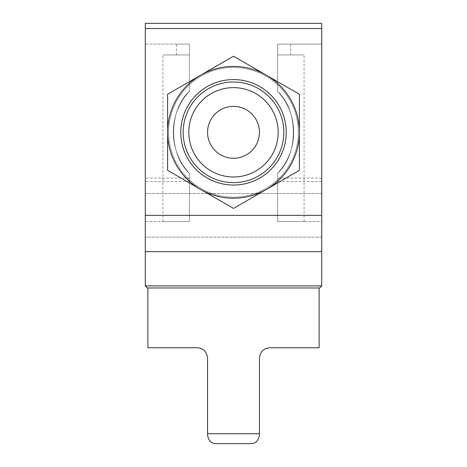<?xml version="1.0" encoding="UTF-8"?>
<svg xmlns="http://www.w3.org/2000/svg" width="467" height="467" viewBox="0 0 467 467"><rect width="100%" height="100%" fill="white"/><g stroke="black" fill="none" stroke-linecap="round" stroke-linejoin="round"><path stroke-width="0.35" stroke-dasharray="2.33 1.75" d="M167.6 170.362L233.5 208.41L299.4 170.362L299.4 94.27L233.5 56.221L167.6 94.27L167.6 170.362L200.553 189.386A65.9 65.9 0 0 0 299.4 132.319A65.9 65.9 0 0 0 200.553 75.245A65.9 65.9 0 0 0 200.553 189.386A65.9 65.9 0 0 0 299.4 132.319A65.9 65.9 0 0 0 266.447 75.245L233.5 56.221L167.6 94.27L167.6 132.319A65.9 65.9 0 0 0 200.553 189.386L233.5 208.41L299.4 170.362L299.4 94.27L266.447 75.245A65.9 65.9 0 0 0 167.6 132.319L167.6 94.27L233.5 56.221L299.4 94.27L299.4 170.362L233.5 208.41L167.6 170.362M319.119 347.757L269.821 347.757C263.727 348.184 260.265 351.645 259.442 358.136L259.442 435.086C258.455 440.755 255.607 443.609 250.884 443.65L216.116 443.65M207.558 435.086L207.558 358.136C206.723 351.633 203.268 348.178 197.179 347.757L147.881 347.757M147.881 287.981L319.119 287.981L147.881 287.981M321.71 28.54L321.71 251.66L145.29 251.66L321.71 251.66L145.29 251.66L145.29 23.35L321.71 23.35L321.71 28.54L145.29 28.54M189.392 91.357C168.441 110.241 168.441 154.437 189.392 173.275C168.418 154.396 168.482 110.124 189.392 91.357L189.392 54.948L162.93 54.948L189.392 54.948L189.392 44.108L189.392 91.357L189.392 44.108L145.29 44.108L145.29 181.482L145.29 44.108L189.392 44.108L176.427 44.108L189.392 44.108L189.392 91.357A60.19 60.19 0 0 0 189.392 173.275L189.392 181.482L189.392 173.275A60.19 60.19 0 0 1 189.392 91.357M189.392 221.568L189.392 173.275L189.392 221.568L162.93 221.568L189.392 221.568L189.392 178.073L189.392 221.568L145.29 221.568L145.29 178.073L145.29 221.568L189.392 221.568M277.608 173.275C298.541 154.431 298.582 110.265 277.608 91.357C298.559 110.235 298.559 154.437 277.608 173.275L277.608 181.482L277.608 173.275A60.19 60.19 0 0 0 277.608 91.357L277.608 54.948L304.07 54.948L277.608 54.948L277.608 44.108L277.608 91.357L277.608 44.108L290.573 44.108L277.608 44.108L277.608 91.357A60.19 60.19 0 0 1 277.608 173.275L277.608 221.568L304.07 221.568L277.608 221.568L277.608 173.275M277.608 221.568L277.608 178.073L277.608 221.568L321.71 221.568L321.71 178.073L321.71 221.568L277.608 221.568M168.64 132.319A64.86 64.86 0 0 0 265.933 188.487A64.86 64.86 0 0 0 265.933 76.144A64.86 64.86 0 0 0 168.64 132.319A64.86 64.86 0 0 0 265.933 188.487A64.86 64.86 0 0 0 265.933 76.144A64.86 64.86 0 0 0 168.64 132.319M298.36 132.319A64.86 64.86 0 0 1 233.5 197.179A64.86 64.86 0 0 1 168.64 132.319A64.86 64.86 0 0 1 233.5 67.458A64.86 64.86 0 0 1 298.36 132.319M145.29 215.34L145.29 237.131L145.29 193.548L145.29 237.131L145.29 193.548L145.29 215.34L321.71 215.34M321.71 44.108L321.71 181.482L321.71 44.108L277.608 44.108L321.71 44.108M321.71 181.482L277.608 181.482L321.71 181.482M189.392 181.482L145.29 181.482L189.392 181.482M189.392 54.948L176.427 54.948L189.392 54.948M277.608 54.948L290.573 54.948L277.608 54.948M233.5 197.179A64.86 64.86 0 0 0 289.674 99.885A64.86 64.86 0 0 0 177.326 99.885A64.86 64.86 0 0 0 233.5 197.179M319.638 287.981L147.362 287.981M321.71 285.909L145.29 285.909M188.82 132.319A44.68 44.68 0 0 0 255.84 171.01A44.68 44.68 0 0 0 255.84 93.622A44.68 44.68 0 0 0 188.82 132.319M207.558 132.319A25.942 25.942 0 0 0 246.471 154.787A25.942 25.942 0 0 0 246.471 109.85A25.942 25.942 0 0 0 207.558 132.319A25.942 25.942 0 0 0 246.471 154.787A25.942 25.942 0 0 0 246.471 109.85A25.942 25.942 0 0 0 207.558 132.319A25.942 25.942 0 0 0 246.471 154.787A25.942 25.942 0 0 0 246.471 109.85A25.942 25.942 0 0 0 207.558 132.319M183.175 132.319A50.325 50.325 0 0 0 258.665 175.901A50.325 50.325 0 0 0 258.665 88.736A50.325 50.325 0 0 0 183.175 132.319M180.758 132.319A52.742 52.742 0 0 0 259.868 177.991A52.742 52.742 0 0 0 259.868 86.64A52.742 52.742 0 0 0 180.758 132.319M266.447 189.386A65.9 65.9 0 0 0 266.447 75.245A65.9 65.9 0 0 0 167.6 132.319A65.9 65.9 0 0 0 266.447 189.386M259.442 433.72L207.558 433.72M162.93 221.568L162.93 54.948M304.07 221.568L304.07 54.948M321.71 193.548L145.29 193.548L321.71 193.548M321.71 237.131L145.29 237.131L321.71 237.131M321.71 178.073L277.608 178.073L321.71 178.073M189.392 178.073L145.29 178.073L189.392 178.073M176.427 54.948L176.427 44.108M290.573 54.948L290.573 44.108"/><path stroke-width="0.7" d="M216.116 443.65C211.393 443.609 208.545 440.755 207.558 435.086C208.533 440.749 211.388 443.603 216.116 443.65L250.884 443.65C255.612 443.603 258.467 440.749 259.442 435.086L259.442 358.136C260.277 351.633 263.732 348.178 269.821 347.757L319.119 347.757L319.119 287.981M207.558 435.086L207.558 358.136C206.735 351.645 203.273 348.184 197.179 347.757L147.881 347.757L147.881 287.981M321.71 215.34L321.71 23.35L145.29 23.35L145.29 251.66L321.71 251.66L321.71 215.34L145.29 215.34M321.71 285.909L145.29 285.909L147.362 287.981L319.638 287.981L321.71 285.909L321.71 251.66M145.29 285.909L145.29 251.66M299.4 94.27L299.4 170.362L233.5 208.41L167.6 170.362L167.6 94.27L233.5 56.221L299.4 94.27M207.558 132.319A25.942 25.942 0 0 0 246.471 154.787A25.942 25.942 0 0 0 246.471 109.85A25.942 25.942 0 0 0 207.558 132.319M233.5 176.999A44.68 44.68 0 0 0 272.197 109.978A44.68 44.68 0 0 0 194.803 109.978A44.68 44.68 0 0 0 233.5 176.999M233.5 182.644A50.325 50.325 0 0 0 277.083 107.153A50.325 50.325 0 0 0 189.917 107.153A50.325 50.325 0 0 0 233.5 182.644M233.5 185.055A52.742 52.742 0 0 0 279.173 105.945A52.742 52.742 0 0 0 187.827 105.945A52.742 52.742 0 0 0 233.5 185.055M167.6 132.319A65.9 65.9 0 0 0 266.447 189.386A65.9 65.9 0 0 0 266.447 75.245A65.9 65.9 0 0 0 167.6 132.319M207.558 433.72L259.442 433.72M321.71 28.54L145.29 28.54"/></g></svg>
